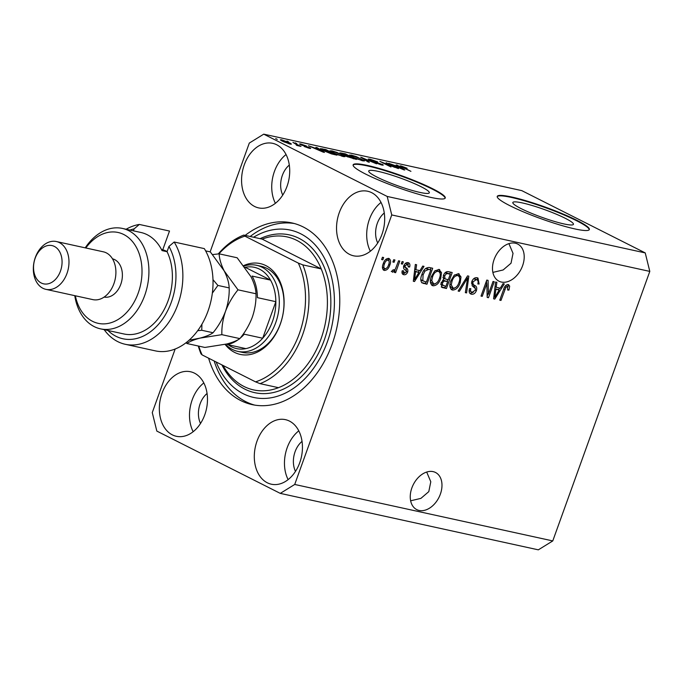 <?xml version="1.0" encoding="UTF-8"?>
<svg xmlns="http://www.w3.org/2000/svg" width="684" height="684" viewBox="0 0 684 684"><rect width="100%" height="100%" fill="white"/><g stroke="black" fill="none" stroke-linecap="round" stroke-linejoin="round"><path stroke-width="1.03" d="M565.181 218.247A32.208 4.078 19.8 0 0 532.571 205.636A32.208 4.078 19.8 0 0 512.829 202.515A32.208 4.078 19.8 0 0 521.08 208.603A32.208 4.078 19.8 0 0 553.698 221.214A32.208 4.078 19.8 0 0 573.431 224.335A32.208 4.078 19.8 0 0 565.181 218.247M421.079 186.715A32.208 4.078 19.8 0 0 388.461 174.104A32.208 4.078 19.8 0 0 368.719 170.983A32.208 4.078 19.8 0 0 376.969 177.07A32.208 4.078 19.8 0 0 409.588 189.682A32.208 4.078 19.8 0 0 429.33 192.803A32.208 4.078 19.8 0 0 421.079 186.715M432.698 188.767A48.949 6.19 19.8 0 0 383.134 169.598A48.949 6.19 19.8 0 0 353.141 164.853A48.949 6.19 19.8 0 0 365.675 174.104A48.949 6.19 19.8 0 0 415.239 193.273A48.949 6.19 19.8 0 0 445.241 198.018A48.949 6.19 19.8 0 0 432.698 188.767M445.122 198.232A48.949 6.19 19.8 0 0 432.536 189.229A48.949 6.19 19.8 0 0 383.818 170.307A48.949 6.19 19.8 0 0 353.089 165.1M576.809 220.299A48.949 6.19 19.8 0 0 527.244 201.13A48.949 6.19 19.8 0 0 497.242 196.385A48.949 6.19 19.8 0 0 509.785 205.636A48.949 6.19 19.8 0 0 559.35 224.805A48.949 6.19 19.8 0 0 589.343 229.55A48.949 6.19 19.8 0 0 576.809 220.299M589.232 229.764A48.949 6.19 19.8 0 0 576.646 220.761A48.949 6.19 19.8 0 0 527.928 201.84A48.949 6.19 19.8 0 0 497.2 196.633M410.639 500.799L420.916 498.371L428.791 491.634L430.792 481.758L426.688 472.037M419.121 510.452A20.802 14.338 116.8 0 0 439.692 495.84A20.802 14.338 116.8 0 0 435.486 472.464A20.802 14.338 116.8 0 0 433.1 471.627A20.802 14.338 116.8 0 0 412.537 486.23A20.802 14.338 116.8 0 0 416.744 509.606A20.802 14.338 116.8 0 0 419.121 510.452M492.873 272.394L503.142 269.966L511.025 263.22L513.026 253.354L508.922 243.632M501.355 282.047A20.802 14.338 116.8 0 0 521.918 267.435A20.802 14.338 116.8 0 0 517.72 244.06A20.802 14.338 116.8 0 0 515.334 243.213A20.802 14.338 116.8 0 0 494.771 257.825A20.802 14.338 116.8 0 0 498.978 281.201A20.802 14.338 116.8 0 0 501.355 282.047M276.746 144.777A33.037 23.564 -77.7 0 0 272.702 143.332A33.037 23.564 -77.7 0 0 243.359 167.665A33.037 23.564 -77.7 0 0 254.542 206.44A33.037 23.564 -77.7 0 0 258.578 207.885A33.037 23.564 -77.7 0 0 287.93 183.551A33.037 23.564 -77.7 0 0 276.746 144.777M286.057 154.524A33.037 23.564 -77.7 0 0 275.387 203.293M194.512 373.182A33.037 23.564 -77.7 0 0 190.477 371.745A33.037 23.564 -77.7 0 0 161.125 396.079A33.037 23.564 -77.7 0 0 172.308 434.853A33.037 23.564 -77.7 0 0 176.352 436.289A33.037 23.564 -77.7 0 0 205.696 411.956A33.037 23.564 -77.7 0 0 194.512 373.182M203.823 382.929A33.037 23.564 -77.7 0 0 193.153 431.698M289.477 421.096A33.037 23.564 -77.7 0 0 285.433 419.651A33.037 23.564 -77.7 0 0 256.09 443.984A33.037 23.564 -77.7 0 0 267.273 482.767A33.037 23.564 -77.7 0 0 271.309 484.204A33.037 23.564 -77.7 0 0 300.661 459.87A33.037 23.564 -77.7 0 0 289.477 421.096M298.788 430.843A33.037 23.564 -77.7 0 0 288.118 479.612M371.711 192.683A33.037 23.564 -77.7 0 0 367.667 191.246A33.037 23.564 -77.7 0 0 338.323 215.58A33.037 23.564 -77.7 0 0 349.507 254.354A33.037 23.564 -77.7 0 0 353.543 255.799A33.037 23.564 -77.7 0 0 382.895 231.466A33.037 23.564 -77.7 0 0 371.711 192.683M381.022 202.438A33.037 23.564 -77.7 0 0 370.352 251.208M208.603 358.177A92.998 66.331 -77.7 0 0 240.759 400.567A92.998 66.331 -77.7 0 0 252.131 404.612A92.998 66.331 -77.7 0 0 334.733 336.118A92.998 66.331 -77.7 0 0 303.26 226.977A92.998 66.331 -77.7 0 0 291.888 222.924A92.998 66.331 -77.7 0 0 245.154 235.39M384.271 212.98A20.802 14.834 -77.7 0 0 377.705 242.982M302.037 441.385A20.802 14.834 -77.7 0 0 295.479 471.387M207.072 393.48A20.802 14.834 -77.7 0 0 200.515 423.473M289.306 165.066A20.802 14.834 -77.7 0 0 282.74 195.068M175.164 349.011L152.267 412.597L156.833 431.091L280.286 493.378L538.334 549.842L552.766 540.924L649.8 271.403L645.234 252.909L387.187 196.445L263.733 134.158L249.301 143.076L210.133 251.866M488.444 294.18L493.027 281.457L494.241 281.722L488.487 297.711L487.188 297.429L486.828 283.595L482.237 296.343L481.023 296.078L486.777 280.089L488.085 280.372L488.444 294.18L487.085 293.496M470.028 293.487L471.447 294.206C469.275 293.573 468.643 291.717 469.566 288.639L470.857 288.699C470.25 290.726 470.66 291.931 472.08 292.325L475.226 290.264L475.431 288.562L472.208 285.818L471.772 281.603C473.071 278.636 474.867 277.353 477.141 277.755L477.979 278.046L479.125 284.014L477.825 283.954C478.518 281.577 478.031 280.124 476.363 279.602L473.012 281.817C472.704 283.757 473.319 284.98 474.85 285.484C476.603 286.322 477.133 288.024 476.432 290.572C475.243 293.342 473.584 294.556 471.447 294.206L470.66 293.932M474.781 278.798L476.919 279.799L473.576 278.798M469.147 290.486L472.08 292.325M458.126 291.068L467.574 275.883L468.831 276.165L466.582 292.914L465.334 292.641L467.599 277.909L459.391 291.341L458.126 291.068M458.442 273.66L460.999 276.926L460.212 282.672C458.639 287.46 456.083 289.922 452.526 290.067C449.644 288.537 449.089 285.459 450.85 280.833L454.116 275.353L458.442 273.66L459.203 273.925M451.184 289.383L451.782 289.802M438.948 269.393L441.496 272.659L440.71 278.405C439.145 283.193 436.58 285.656 433.032 285.801C430.151 284.27 429.586 281.192 431.347 276.567L434.614 271.086L438.948 269.393L439.701 269.658M431.689 285.117L432.288 285.536M420.002 270.633L422.746 266.076L424.02 266.358L414.513 281.526L413.324 281.261L415.333 264.452L416.599 264.734L415.906 269.735L420.002 270.633M381.612 259.544L382.433 257.252L383.647 257.526L382.826 259.809L381.612 259.544M552.766 540.924L294.719 484.46L391.744 214.938L387.187 196.445M649.8 271.403L391.744 214.938M388.674 258.398C390.761 259.518 391.128 261.767 389.786 265.136C388.683 268.573 386.87 270.342 384.34 270.445C382.271 269.351 381.886 267.145 383.185 263.819C384.28 260.322 386.109 258.518 388.674 258.398L389.213 258.586M383.356 269.941L383.809 270.257M392.881 262.006L393.702 259.723L394.924 259.988L394.095 262.271L392.881 262.006M392.419 272.078L391.949 271.437L393.009 269.872L393.753 270.266L395.335 269.145L398.575 260.792L399.798 261.057L395.608 272.685L394.394 272.42L395.061 270.565L392.616 272.215M393.009 269.872L393.753 270.266M401.26 263.836L402.081 261.553L403.303 261.818L402.474 264.109L401.26 263.836M408.083 262.647C409.759 263.143 410.28 264.597 409.648 267.017L408.348 266.957L407.407 264.289L405.176 265.743L405.073 266.863L405.988 267.752C407.587 268.41 408.151 269.812 407.698 271.976C406.749 274.122 405.45 275.028 403.799 274.703C402.183 274.301 401.653 272.993 402.218 270.77L403.509 270.83L404.355 273.027L406.39 271.941L406.356 270.89L405.227 269.923C403.688 269.291 403.227 267.897 403.851 265.768C404.851 263.383 406.262 262.34 408.083 262.647L408.716 262.861M405.817 263.485L407.809 264.426L405.33 263.443M402.654 274.122L403.15 274.472M402.012 271.779L404.355 273.027M421.866 274.6C423.362 269.821 425.824 267.453 429.244 267.495L432.698 268.256L426.944 284.245L421.874 282.817C420.455 280.705 420.455 277.961 421.866 274.6M443.352 275.652C444.566 272.565 446.31 271.257 448.584 271.728L452.201 272.523L446.438 288.511L441.89 287.4L441.035 282.988L443.548 279.927L443.352 275.652M500.286 288.195L503.031 283.646L504.296 283.92L494.797 299.088L493.609 298.831L495.618 282.022L496.883 282.295L496.182 287.297L500.286 288.195M508.238 284.561L509.666 286.092L508.973 290.093L507.682 290.033L507.511 286.416L505.861 287.357L500.979 300.438L499.756 300.173L503.663 289.323C504.518 286.245 506.04 284.664 508.238 284.561L508.734 284.732M506.322 285.818L505.596 285.596M394.959 167.204L386.144 162.749L398.439 168.606L383.365 162.792L390.974 166.973L379.894 161.39L394.882 167.418M381.698 164.989L381.988 164.186C383.767 165.126 383.638 165.391 381.621 164.972L374.712 162.51L380.287 164.305C381.629 164.613 381.783 164.476 380.749 163.903L369.574 160.005L368.248 159.047L370.044 159.192L377.705 161.937L371.232 159.817C369.813 159.509 369.651 159.654 370.754 160.261L383.254 165.092M371.232 159.817C369.813 159.509 369.651 159.654 370.754 160.261L370.668 160.518M380.176 164.605L380.287 164.305C381.629 164.613 381.783 164.476 380.749 163.903M368.077 161.963L360.69 157.183L376.542 163.818L362.682 157.987L369.343 162.245L368.077 161.963M349.584 155.2L351.345 155.097L356.535 156.73L364.521 160.911L362.7 160.834L352.371 156.944L349.533 155.012M330.081 150.933L331.843 150.831L337.041 152.464L345.018 156.645L343.206 156.568L332.869 152.677L330.039 150.745M318.154 148.821L315.863 147.376L317.137 147.658L324.464 152.421L323.276 152.164L308.45 145.752L318.026 149.163M277.285 139.391L275.703 138.587L277.285 139.391M645.234 252.909L521.781 190.622L263.733 134.158M282.706 141.297C280.149 140.049 279.816 139.57 281.722 139.869L289.17 142.691C291.666 143.905 291.965 144.375 290.067 144.076L282.706 141.297M280.423 139.801L281.722 139.869L281.449 140.63M291.375 144.136L290.067 144.076M288.554 141.853L286.972 141.058L288.554 141.853M295.873 144.196L292.914 142.357L300.969 146.419L296.873 145.444L296.181 144.957L297.301 144.982L295.873 144.196M297.044 145.504L297.301 144.982M296.779 143.657L295.197 142.853L296.779 143.657M300.703 144.76C299.164 143.948 299.259 143.717 300.986 144.076L306.483 146.025L302.054 144.64L301.721 144.931L302.73 145.359L309.784 147.735C311.134 148.462 310.998 148.65 309.382 148.3L304.294 146.53L308.732 147.547L300.703 144.76C299.164 143.948 299.259 143.717 300.986 144.076L300.729 144.777M302.054 144.64L301.627 145.196M309.57 148.343L309.784 147.735C311.134 148.462 310.998 148.65 309.382 148.3M308.091 147.975L308.732 147.547M323.498 150.642L320.403 148.625L325.815 149.557L336.896 155.148L331.518 153.909L323.498 150.642M341.41 153.891L339.897 152.848L345.317 153.823L356.398 159.415L346.754 156.508L341.41 153.891L341.709 153.028M398.43 166.392L396.147 164.947L397.413 165.22L404.748 169.991L403.56 169.726L388.734 163.322L398.31 166.734M400.918 166.614L401.14 165.99L407.125 168.29L401.995 166.793L410.93 171.342L402.192 167.281C399.866 166.178 399.507 165.742 401.14 165.99L400.003 165.921M402.38 166.631L401.876 167.127M280.286 493.378L294.719 484.46M288.853 143.76L289.657 143.529L289.503 143.939M283.749 141.802L288.947 143.503C290.033 143.623 289.7 143.264 287.955 142.426L282.843 140.442L281.97 140.913M282.843 140.442C281.774 140.323 282.107 140.69 283.843 141.52M316.983 148.086L317.137 147.658M321.164 150.771L319.043 149.386L315.752 148.667L321.164 150.771M322.181 149.292L322.361 148.796M334.382 154.225L325.892 149.941L322.489 149.659L334.262 154.567M322.352 150.053L322.173 149.309L321.976 149.847M331.449 151.925L331.843 150.831M341.795 156.208L343.265 155.978L343.069 156.533M337.058 154.558L341.897 155.909C343.907 156.208 343.53 155.695 340.786 154.37L333.151 151.489L331.808 151.429L331.603 152.01M334.023 153.242L337.135 154.336M333.151 151.489C331.184 151.19 331.509 151.686 334.125 152.959M353.884 158.491L350.576 156.824L347.327 156.14L353.756 158.833M347.694 156.944L347.327 156.14M349.156 156.508L345.394 154.208L341.932 153.49L341.547 153.96M342.522 154.422L349.276 156.166M341.932 153.49L342.616 154.156M350.952 156.191L351.345 155.097M361.289 160.475L362.768 160.244L362.563 160.8M356.552 158.825L361.4 160.176C363.401 160.475 363.033 159.962 360.288 158.637L352.645 155.755L351.311 155.695L351.106 156.277M353.517 157.508L356.638 158.602M352.645 155.755C350.687 155.456 351.012 155.952 353.619 157.226M361.793 157.901L361.956 157.457M369.719 160.082L370.044 159.192M397.259 165.648L397.413 165.22M401.448 168.341L399.328 166.956L396.027 166.229L401.448 168.341M381.715 259.245L382.826 259.809M388.307 258.347L388.982 260.878M388.666 264.571L389.786 265.136M385.468 268.795L383.125 269.693M382.442 267.153L384.964 268.786C386.674 268.513 387.871 267.213 388.563 264.879C389.555 262.562 389.384 260.955 388.042 260.048C386.332 260.33 385.135 261.639 384.451 263.973C383.459 266.29 383.638 267.889 384.964 268.786M387.033 259.544L385.956 259.245M383.339 263.417L384.451 263.973M392.984 261.716L394.095 262.271M394.745 269.898L394.591 270.325M394.497 272.121L395.608 272.685M394.309 270.189L395.061 270.565M393.48 269.761L391.291 271.514M401.363 263.545L402.474 264.109M407.809 262.596L408.297 264.879M408.468 266.427L409.648 267.017M404.082 265.195L405.176 265.743M403.714 266.179L405.073 266.863M403.492 266.059L404.406 266.957C406.005 267.606 406.57 269.017 406.116 271.18M406.493 271.368L407.698 271.976M404.928 273.087L402.491 273.951M419.343 270.488L418.334 272.104M413.786 279.363L413.495 279.816M413.367 280.944L414.513 281.526M414.769 269.163L415.906 269.735M413.563 279.252L414.521 279.73L418.933 272.412L414.555 271.001M414.538 271.138L415.633 271.693L414.521 279.73M418.933 272.412L415.633 271.693M430.963 267.872L430.339 269.616M425.884 281.996L425.363 283.441L426.944 284.245M425.363 283.441L421.686 282.629M421.216 280.175L426.397 282.107L430.809 269.855L428.714 269.402L424.952 271.086L423.08 274.891L422.798 280.979L420.805 279.465M430.809 269.855L425.431 268.581M421.968 274.335L423.08 274.891M423.832 270.522L424.952 271.086M427.132 268.598L428.714 269.402M438.837 269.376L439.915 271.864L441.496 272.659M439.915 271.864L440.009 272.959M439.598 277.841L440.71 278.405M435.246 283.809L431.587 285.023M430.373 281.398L431.578 282.945L433.699 283.928C436.426 283.783 438.367 281.842 439.504 278.114C440.821 274.686 440.411 272.412 438.282 271.266C435.614 271.403 433.707 273.275 432.553 276.883L431.758 280.611L433.699 283.928M436.7 270.471L438.812 271.454L436.7 270.471L435.144 270.608M430.475 279.961L431.758 280.611M431.442 276.319L432.553 276.883M450.465 272.138L449.841 273.882M447.772 279.619L447.148 281.363M445.378 286.263L444.856 287.707L446.438 288.511M444.856 287.707L441.266 286.921L442.804 287.716M442.899 277.524L445.122 278.935L448.285 279.73L450.311 274.122L446.635 273.54L444.574 275.9L445.122 278.935M450.311 274.122L446.31 272.796L445.053 272.736L446.635 273.54M440.701 284.356L445.9 286.374L447.618 281.603L444.207 281.021L442.351 282.996L442.787 285.587M447.618 281.603L442.625 280.218M441.257 282.441L442.351 282.996M442.873 280.346L444.207 281.021M443.463 275.344L444.574 275.9M446.31 272.796L447.892 273.591M458.331 273.643L459.417 276.131L460.999 276.926M459.417 276.131L459.503 277.225M459.092 282.107L460.212 282.672M454.74 288.075L451.081 289.289M449.875 285.664L451.081 287.212L453.193 288.195C455.929 288.049 457.861 286.109 459.007 282.381C460.315 278.952 459.913 276.669 457.776 275.532C455.116 275.669 453.201 277.542 452.047 281.15L451.26 284.877L453.193 288.195M456.194 274.737L458.314 275.72L456.194 274.737L454.638 274.874M449.978 284.228L451.26 284.877M450.944 280.585L452.047 281.15M467.069 276.695L466.95 277.584M465.385 292.307L466.582 292.914M466.625 277.413L467.599 277.909M458.297 290.794L459.391 291.341M477.107 277.747L478.022 281.15M477.962 283.433L479.125 284.014M471.9 281.261L473.012 281.817M471.413 283.056L473.268 284.689L475.209 288.135M475.312 290.007L476.432 290.572M473.268 292.325L469.959 293.427M487.974 293.94L487.153 296.206M487.179 297.053L488.487 297.711M485.717 283.039L486.828 283.595M481.126 295.779L482.237 296.343M486.529 280.773L486.598 283.484M499.628 288.049L498.61 289.674M494.07 296.924L493.78 297.386M493.643 298.506L494.797 299.088M495.054 286.724L496.182 287.297M493.848 296.813L494.797 297.292L499.209 289.973L494.831 288.562M494.814 288.699L495.917 289.255L494.797 297.292M499.209 289.973L495.917 289.255M507.802 284.501L509.666 286.092M508.084 285.288L508.058 286.801M507.844 289.529L508.973 290.093M504.766 286.81L505.861 287.357M499.867 299.883L500.979 300.438M243.701 265.606A46.495 33.165 102.3 0 1 265.845 265.606A46.495 33.165 102.3 0 1 280.295 324.173A46.495 33.165 102.3 0 1 234.603 352.397A46.495 33.165 102.3 0 1 225.104 344.394M237.793 351.371L242.487 352.405A44.05 31.421 -77.7 0 0 281.611 319.958A44.05 31.421 -77.7 0 0 266.7 268.256A44.05 31.421 -77.7 0 0 261.314 266.332L256.628 265.307A44.05 31.421 102.3 0 1 262.015 267.23A44.05 31.421 102.3 0 1 276.926 318.932A44.05 31.421 102.3 0 1 237.793 351.371A44.05 31.421 102.3 0 1 232.406 349.456A44.05 31.421 102.3 0 1 225.506 344.3M223.052 365.47A78.309 55.857 -77.7 0 0 244.017 386.494A78.309 55.857 -77.7 0 0 253.593 389.906A78.309 55.857 -77.7 0 0 278.482 387.683L260.048 383.647A78.309 55.857 102.3 0 0 302.807 264.879L321.241 268.915A78.309 55.857 -77.7 0 0 296.651 240.315A78.309 55.857 -77.7 0 0 287.075 236.903A78.309 55.857 -77.7 0 0 262.186 239.118L243.752 235.082A78.309 55.857 102.3 0 0 218.281 253.926M216.153 361.981A85.654 61.09 -77.7 0 0 243.23 393.71A85.654 61.09 -77.7 0 0 327.405 341.718A85.654 61.09 -77.7 0 0 300.789 233.825A85.654 61.09 -77.7 0 0 253.584 237.237M254.662 405.099A92.998 66.331 102.3 0 1 245.787 401.662A92.998 66.331 102.3 0 1 214.152 360.981M198.77 346.113A75.864 54.113 -77.7 0 0 202.122 354.911L200.993 353.859A78.309 55.857 102.3 0 1 198.283 346.01M260.048 383.647L255.568 381.869A75.864 54.113 -77.7 0 0 298.327 263.101L244.889 236.134A75.864 54.113 -77.7 0 0 218.906 253.867M255.568 381.869L202.122 354.911M302.807 264.879L298.327 263.101M244.889 236.134L243.752 235.082M250.182 236.493A92.998 66.331 102.3 0 1 294.385 223.54M278.482 387.683A78.309 55.857 -77.7 0 0 321.241 268.915L262.186 239.118M228.259 344.77A41.604 29.677 -77.7 0 0 231.551 346.805A41.604 29.677 -77.7 0 0 245.864 348.626A41.604 29.677 -77.7 0 0 262.699 338.229A41.604 29.677 -77.7 0 0 275.849 301.678A41.604 29.677 -77.7 0 0 270.531 280.107A41.604 29.677 -77.7 0 0 259.51 269.145A41.604 29.677 -77.7 0 0 245.205 267.324L244.957 267.273M240.272 338.067A41.604 29.677 102.3 0 0 244.265 334.194L262.699 338.229L275.849 301.678L257.423 297.651A41.604 29.677 102.3 0 0 252.097 276.071L270.531 280.107L245.205 267.324M244.043 266.05A44.05 31.421 102.3 0 1 256.628 265.307M245.864 348.626L227.43 344.591A41.604 29.677 102.3 0 0 238.571 339.418M75.351 295.787A46.495 33.165 -77.7 0 0 92.502 321.309A46.495 33.165 -77.7 0 0 138.202 293.085A46.495 33.165 -77.7 0 0 123.753 234.509A46.495 33.165 -77.7 0 0 85.808 247.976M85.226 247.847A51.394 36.654 102.3 0 1 122.462 228.439A51.394 36.654 102.3 0 1 128.746 230.679A51.394 36.654 102.3 0 1 146.145 290.999A51.394 36.654 102.3 0 1 100.497 328.85A51.394 36.654 102.3 0 1 94.212 326.61A51.394 36.654 102.3 0 1 74.761 295.659M45.922 289.349L92.844 299.618A24.47 17.459 -77.7 0 0 114.579 281.594A24.47 17.459 -77.7 0 0 106.302 252.866A24.47 17.459 -77.7 0 0 103.31 251.806L56.387 241.537A24.47 17.459 102.3 0 1 59.38 242.606A24.47 17.459 102.3 0 1 67.665 271.326A24.47 17.459 102.3 0 1 45.922 289.349A24.47 17.459 102.3 0 1 42.93 288.289A24.47 17.459 102.3 0 1 34.653 259.561A24.47 17.459 102.3 0 1 56.387 241.537M41.228 282.988A19.579 13.962 -77.7 0 0 60.466 271.103A19.579 13.962 -77.7 0 0 54.387 246.437A19.579 13.962 -77.7 0 0 35.141 258.321A19.579 13.962 -77.7 0 0 41.228 282.988M104.122 297.07A19.579 13.962 -77.7 0 0 121.367 282.492A19.579 13.962 -77.7 0 0 114.707 259.638A19.579 13.962 -77.7 0 0 112.492 258.826M100.497 328.85L123.958 333.98A51.394 36.654 -77.7 0 0 164.434 309.082A51.394 36.654 -77.7 0 0 167.058 251.703L162.031 250.601A51.394 36.654 102.3 0 0 147.18 234.715A51.394 36.654 102.3 0 0 140.895 232.474L122.462 228.439M107.961 330.483A56.285 40.151 -77.7 0 0 162.082 319.838A56.285 40.151 -77.7 0 0 168.957 246.428L174.163 242.016L204.319 248.617A61.184 43.639 -77.7 0 1 204.841 318.684A61.184 43.639 -77.7 0 1 155.379 350.875L125.215 344.274A61.184 43.639 102.3 0 1 104.173 329.654M174.163 242.016A61.184 43.639 102.3 0 1 174.677 312.084A61.184 43.639 102.3 0 1 125.215 344.274M126.147 229.243A61.184 43.639 102.3 0 1 139.339 224.446L169.504 231.047L162.749 249.805M139.339 224.446L134.141 228.858L133.423 230.841M134.141 228.858A56.285 40.151 -77.7 0 0 129.926 230.072M167.058 251.703L168.957 246.428M239.853 338.606C237.16 340.581 232.799 342.376 226.772 343.992L204.875 347.446L186.877 343.513C189.571 341.53 193.931 339.734 199.959 338.127L221.855 334.664L239.853 338.606C245.171 332.142 249.327 324.986 252.328 317.154C255.012 309.142 256.235 301.353 255.996 293.769L237.998 289.828L224.172 270.873C221.017 264.537 219.35 258.86 219.162 253.841L237.16 257.774L250.985 276.738C254.14 283.073 255.807 288.751 255.996 293.769M221.855 334.664C221.616 327.089 222.839 319.291 225.523 311.288C228.524 303.448 232.68 296.3 237.998 289.828M219.162 253.841L212.673 254.568M186.133 342.667L186.877 343.513M205.636 250.874L210.347 251.909L224.172 270.873C227.319 277.182 228.986 282.86 229.183 287.904C229.431 295.488 228.208 303.277 225.523 311.288C222.514 319.12 218.358 326.277 213.04 332.74C210.356 334.715 205.995 336.511 199.959 338.127L189.058 340.23M197.659 330.714L201.746 330.269L201.917 324.216M212.356 293.111L217.888 285.433L212.989 279.679M217.888 285.433L229.183 287.904M201.746 330.269L213.04 332.74M167.11 251.567A39.159 27.924 -77.7 0 0 161.74 249.557L161.475 249.498M346.737 156.499L347.027 155.678M404.406 266.957L405.988 267.752M413.982 275.763L415.034 276.293M422.054 282.723L423.635 283.518M443.882 280.329L445.464 281.124M465.146 279.79L466.172 280.312M473.268 284.689L474.85 285.484M494.267 293.333L495.319 293.863M503.826 288.904L504.929 289.46M260.108 238.665A80.763 57.601 102.3 0 1 299.147 238.391A80.763 57.601 102.3 0 1 324.242 340.119A80.763 57.601 102.3 0 1 244.872 389.145A80.763 57.601 102.3 0 1 221.881 364.88M370.001 159.714L369.847 160.142M381.458 164.417L381.279 164.895"/></g></svg>
